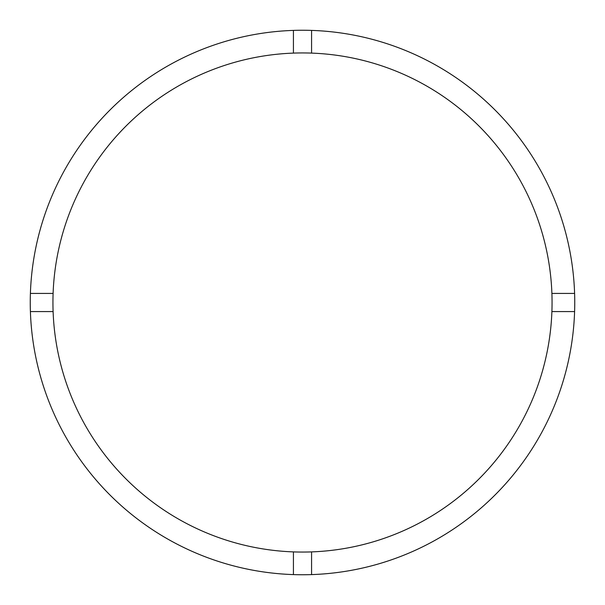 <?xml version="1.0" encoding="UTF-8"?>
<svg xmlns="http://www.w3.org/2000/svg" width="605" height="605" viewBox="0 0 605 605"><rect width="100%" height="100%" fill="white"/><g stroke="black" fill="none" stroke-linecap="round" stroke-linejoin="round"><path stroke-width="0.91" d="M311.575 551.896A249.562 249.562 0 0 0 551.896 293.425A249.562 249.562 0 0 0 311.575 53.104L311.575 30.401A272.25 272.25 0 0 0 30.401 311.575L53.104 311.575A249.562 249.562 0 0 0 311.575 551.896L311.575 574.599A272.25 272.25 0 0 0 574.599 293.425A272.25 272.25 0 0 0 311.575 30.401M293.425 30.401L293.425 53.104A249.562 249.562 0 0 0 53.104 311.575M53.104 293.425L30.401 293.425M574.599 293.425L551.896 293.425M551.896 311.575L574.599 311.575M293.425 551.896L293.425 574.599A272.25 272.25 0 0 0 311.575 574.599M30.401 311.575A272.25 272.25 0 0 0 293.425 574.599M311.575 53.104A249.562 249.562 0 0 0 293.425 53.104"/></g></svg>
